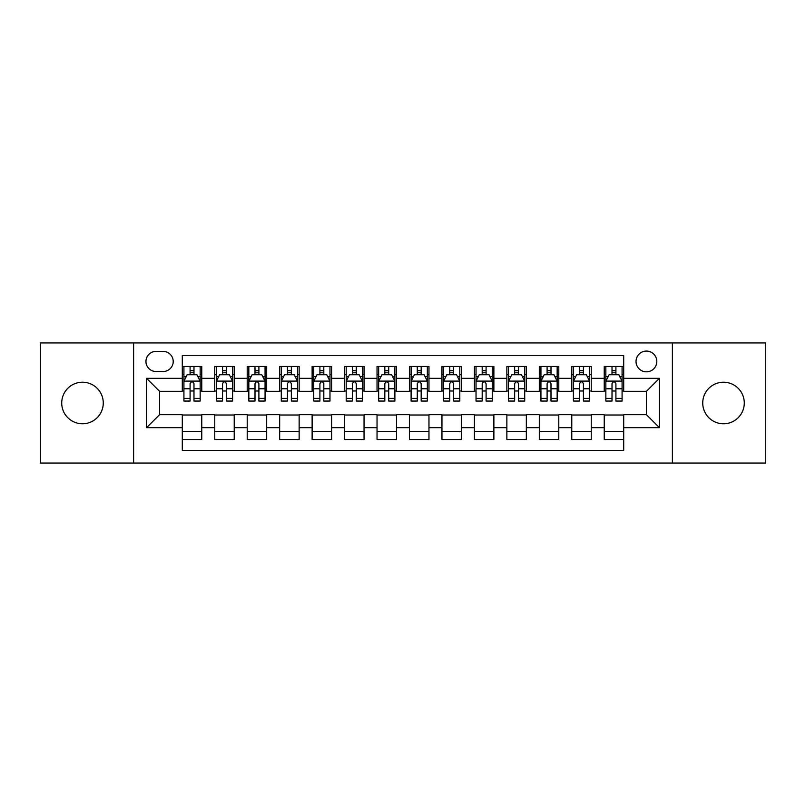 <?xml version="1.0" encoding="UTF-8"?>
<svg xmlns="http://www.w3.org/2000/svg" width="806" height="806" viewBox="0 0 806 806"><rect width="100%" height="100%" fill="white"/><g stroke="black" fill="none" stroke-linecap="round" stroke-linejoin="round"><path stroke-width="1.21" d="M723.506 382.225A20.775 20.775 0 0 0 702.731 403A20.775 20.775 0 0 0 723.506 423.775A20.775 20.775 0 0 0 744.281 403A20.775 20.775 0 0 0 723.506 382.225M82.494 382.225A20.775 20.775 0 0 0 61.719 403A20.775 20.775 0 0 0 82.494 423.775A20.775 20.775 0 0 0 103.269 403A20.775 20.775 0 0 0 82.494 382.225M646.422 351.073A10.387 10.387 0 0 0 636.035 361.461A10.387 10.387 0 0 0 646.422 371.838A10.387 10.387 0 0 0 656.809 361.461A10.387 10.387 0 0 0 646.422 351.073M672.385 463.047L765.7 463.047L765.7 342.953L672.385 342.953L672.385 463.047L133.615 463.047L133.615 342.953L40.3 342.953L40.3 463.047L133.615 463.047M623.703 366.488L604.228 366.488L604.228 378.336L591.251 378.336L591.251 391.313L604.228 391.313L604.228 378.336M591.251 378.336L591.251 366.488L571.776 366.488L571.776 378.336L558.79 378.336L558.79 391.313L571.776 391.313L571.776 378.336M558.79 378.336L558.79 366.488L539.315 366.488L539.315 378.336L526.338 378.336L526.338 391.313L539.315 391.313L539.315 378.336M526.338 378.336L526.338 366.488L506.863 366.488L506.863 378.336L493.877 378.336L493.877 391.313L506.863 391.313L506.863 378.336M493.877 378.336L493.877 366.488L474.402 366.488L474.402 378.336L461.425 378.336L461.425 391.313L474.402 391.313L474.402 378.336M461.425 378.336L461.425 366.488L441.95 366.488L441.95 378.336L428.963 378.336L428.963 391.313L441.95 391.313L441.95 378.336M428.963 378.336L428.963 366.488L409.488 366.488L409.488 378.336L396.512 378.336L396.512 391.313L409.488 391.313L409.488 378.336M396.512 378.336L396.512 366.488L377.037 366.488L377.037 378.336L364.05 378.336L364.05 391.313L377.037 391.313L377.037 378.336M364.05 378.336L364.05 366.488L344.575 366.488L344.575 378.336L331.598 378.336L331.598 391.313L344.575 391.313L344.575 378.336M331.598 378.336L331.598 366.488L312.124 366.488L312.124 378.336L299.137 378.336L299.137 391.313L312.124 391.313L312.124 378.336M299.137 378.336L299.137 366.488L279.662 366.488L279.662 378.336L266.685 378.336L266.685 391.313L279.662 391.313L279.662 378.336M266.685 378.336L266.685 366.488L247.21 366.488L247.21 378.336L234.224 378.336L234.224 391.313L247.21 391.313L247.21 378.336M234.224 378.336L234.224 366.488L214.749 366.488L214.749 391.313L201.772 391.313L201.772 366.488L182.297 366.488M182.297 439.512L201.772 439.512L201.772 414.687L214.749 414.687L214.749 439.512L234.224 439.512L234.224 414.687L247.21 414.687L247.21 427.664L234.224 427.664M247.21 427.664L247.21 439.512L266.685 439.512L266.685 414.687L279.662 414.687L279.662 427.664L266.685 427.664M279.662 427.664L279.662 439.512L299.137 439.512L299.137 414.687L312.124 414.687L312.124 427.664L299.137 427.664M312.124 427.664L312.124 439.512L331.598 439.512L331.598 414.687L344.575 414.687L344.575 427.664L331.598 427.664M344.575 427.664L344.575 439.512L364.05 439.512L364.05 414.687L377.037 414.687L377.037 427.664L364.05 427.664M377.037 427.664L377.037 439.512L396.512 439.512L396.512 414.687L409.488 414.687L409.488 427.664L396.512 427.664M409.488 427.664L409.488 439.512L428.963 439.512L428.963 414.687L441.95 414.687L441.95 427.664L428.963 427.664M441.95 427.664L441.95 439.512L461.425 439.512L461.425 414.687L474.402 414.687L474.402 427.664L461.425 427.664M474.402 427.664L474.402 439.512L493.877 439.512L493.877 414.687L506.863 414.687L506.863 427.664L493.877 427.664M506.863 427.664L506.863 439.512L526.338 439.512L526.338 414.687L539.315 414.687L539.315 427.664L526.338 427.664M539.315 427.664L539.315 439.512L558.79 439.512L558.79 414.687L571.776 414.687L571.776 427.664L558.79 427.664M571.776 427.664L571.776 439.512L591.251 439.512L591.251 414.687L604.228 414.687L604.228 427.664L591.251 427.664M156.011 371.516L163.144 371.516A10.065 10.065 0 0 0 173.209 361.461A10.065 10.065 0 0 0 163.144 351.396L156.011 351.396A10.065 10.065 0 0 0 145.946 361.461A10.065 10.065 0 0 0 156.011 371.516M672.385 342.953L133.615 342.953M623.703 378.336L623.703 355.617L182.297 355.617L182.297 391.313L159.578 391.313L159.578 414.687L182.297 414.687L182.297 450.383L623.703 450.383L623.703 414.687L646.422 414.687L646.422 391.313L623.703 391.313L623.703 378.336L659.409 378.336L659.409 427.664L623.703 427.664M182.297 427.664L146.591 427.664L146.591 378.336L182.297 378.336M604.228 427.664L604.228 439.512L623.703 439.512M182.297 374.599L183.919 374.599M190.085 374.599L193.984 374.599M200.15 374.599L201.772 374.599M182.297 390.991L183.919 390.991M190.085 390.991L193.984 390.991M200.15 390.991L201.772 390.991M182.297 415.009L201.772 415.009M182.297 431.401L201.772 431.401M214.749 390.991L216.381 390.991M222.547 390.991L226.436 390.991M232.602 390.991L234.224 390.991M214.749 374.599L216.381 374.599M222.547 374.599L226.436 374.599M232.602 374.599L234.224 374.599M214.749 415.009L234.224 415.009M214.749 431.401L234.224 431.401M247.21 415.009L266.685 415.009M247.21 431.401L266.685 431.401M247.21 374.599L248.832 374.599M254.998 374.599L258.897 374.599M265.063 374.599L266.685 374.599M247.21 390.991L248.832 390.991M254.998 390.991L258.897 390.991M265.063 390.991L266.685 390.991M279.662 415.009L299.137 415.009M279.662 431.401L299.137 431.401M279.662 374.599L281.284 374.599M287.46 374.599L291.349 374.599M297.515 374.599L299.137 374.599M279.662 390.991L281.284 390.991M287.46 390.991L291.349 390.991M297.515 390.991L299.137 390.991M312.124 415.009L331.598 415.009M312.124 431.401L331.598 431.401M312.124 374.599L313.746 374.599M319.911 374.599L323.81 374.599M329.976 374.599L331.598 374.599M312.124 390.991L313.746 390.991M319.911 390.991L323.81 390.991M329.976 390.991L331.598 390.991M344.575 415.009L364.05 415.009M344.575 431.401L364.05 431.401M344.575 374.599L346.197 374.599M352.363 374.599L356.262 374.599M362.428 374.599L364.05 374.599M344.575 390.991L346.197 390.991M352.363 390.991L356.262 390.991M362.428 390.991L364.05 390.991M377.037 415.009L396.512 415.009M377.037 431.401L396.512 431.401M377.037 374.599L378.659 374.599M384.825 374.599L388.724 374.599M394.89 374.599L396.512 374.599M377.037 390.991L378.659 390.991M384.825 390.991L388.724 390.991M394.89 390.991L396.512 390.991M409.488 415.009L428.963 415.009M409.488 431.401L428.963 431.401M409.488 374.599L411.11 374.599M417.276 374.599L421.175 374.599M427.341 374.599L428.963 374.599M409.488 390.991L411.11 390.991M417.276 390.991L421.175 390.991M427.341 390.991L428.963 390.991M441.95 415.009L461.425 415.009M441.95 431.401L461.425 431.401M441.95 374.599L443.572 374.599M449.738 374.599L453.637 374.599M459.803 374.599L461.425 374.599M441.95 390.991L443.572 390.991M449.738 390.991L453.637 390.991M459.803 390.991L461.425 390.991M474.402 415.009L493.877 415.009M474.402 431.401L493.877 431.401M474.402 374.599L476.024 374.599M482.19 374.599L486.089 374.599M492.254 374.599L493.877 374.599M474.402 390.991L476.024 390.991M482.19 390.991L486.089 390.991M492.254 390.991L493.877 390.991M506.863 415.009L526.338 415.009M506.863 431.401L526.338 431.401M506.863 374.599L508.485 374.599M514.651 374.599L518.54 374.599M524.716 374.599L526.338 374.599M506.863 390.991L508.485 390.991M514.651 390.991L518.54 390.991M524.716 390.991L526.338 390.991M539.315 415.009L558.79 415.009M539.315 431.401L558.79 431.401M539.315 374.599L540.937 374.599M547.103 374.599L551.002 374.599M557.168 374.599L558.79 374.599M539.315 390.991L540.937 390.991M547.103 390.991L551.002 390.991M557.168 390.991L558.79 390.991M571.776 415.009L591.251 415.009M571.776 431.401L591.251 431.401M571.776 374.599L573.398 374.599M579.564 374.599L583.453 374.599M589.619 374.599L591.251 374.599M571.776 390.991L573.398 390.991M579.564 390.991L583.453 390.991M589.619 390.991L591.251 390.991M604.228 415.009L623.703 415.009M604.228 431.401L623.703 431.401M604.228 374.599L605.85 374.599M612.016 374.599L615.915 374.599M622.081 374.599L623.703 374.599M604.228 390.991L605.85 390.991M612.016 390.991L615.915 390.991M622.081 390.991L623.703 390.991M159.578 391.313L146.591 378.336M159.578 414.687L146.591 427.664M659.409 378.336L646.422 391.313M659.409 427.664L646.422 414.687M193.984 370.71L190.085 370.71M200.15 398.406L193.984 398.406L193.984 401.056L200.15 401.056L200.15 381.258L196.906 374.76L187.163 374.76L183.919 381.258L183.919 401.056L190.085 401.056L190.085 398.406L183.919 398.406M183.919 381.258L183.919 366.488M200.15 381.258L200.15 366.488M190.085 374.76L190.085 366.488M193.984 366.488L193.984 374.76M193.984 398.406L193.984 383.686C192.684 381.188 191.385 381.188 190.085 383.686L190.085 398.406M226.436 370.71L222.547 370.71M232.602 398.406L226.436 398.406L226.436 401.056L232.602 401.056L232.602 381.258L229.357 374.76L219.625 374.76L216.381 381.258L216.381 401.056L222.547 401.056L222.547 398.406L216.381 398.406M216.381 381.258L216.381 366.488M232.602 381.258L232.602 366.488M222.547 374.76L222.547 366.488M226.436 366.488L226.436 374.76M226.436 398.406L226.436 383.686C225.136 381.188 223.846 381.188 222.547 383.686L222.547 398.406M258.897 370.71L254.998 370.71M265.063 398.406L258.897 398.406L258.897 401.056L265.063 401.056L265.063 381.258L261.819 374.76L252.077 374.76L248.832 381.258L248.832 401.056L254.998 401.056L254.998 398.406L248.832 398.406M248.832 381.258L248.832 366.488M265.063 381.258L265.063 366.488M254.998 374.76L254.998 366.488M258.897 366.488L258.897 374.76M258.897 398.406L258.897 383.686C257.598 381.188 256.298 381.188 254.998 383.686L254.998 398.406M291.349 370.71L287.46 370.71M297.515 398.406L291.349 398.406L291.349 401.056L297.515 401.056L297.515 381.258L294.271 374.76L284.538 374.76L281.284 381.258L281.284 401.056L287.46 401.056L287.46 398.406L281.284 398.406M281.284 381.258L281.284 366.488M297.515 381.258L297.515 366.488M287.46 374.76L287.46 366.488M291.349 366.488L291.349 374.76M291.349 398.406L291.349 383.686C290.049 381.188 288.76 381.188 287.46 383.686L287.46 398.406M323.81 370.71L319.911 370.71M329.976 398.406L323.81 398.406L323.81 401.056L329.976 401.056L329.976 381.258L326.732 374.76L316.99 374.76L313.746 381.258L313.746 401.056L319.911 401.056L319.911 398.406L313.746 398.406M313.746 381.258L313.746 366.488M329.976 381.258L329.976 366.488M319.911 374.76L319.911 366.488M323.81 366.488L323.81 374.76M323.81 398.406L323.81 383.686C322.511 381.188 321.211 381.188 319.911 383.686L319.911 398.406M356.262 370.71L352.363 370.71M362.428 398.406L356.262 398.406L356.262 401.056L362.428 401.056L362.428 381.258L359.184 374.76L349.451 374.76L346.197 381.258L346.197 401.056L352.363 401.056L352.363 398.406L346.197 398.406M346.197 381.258L346.197 366.488M362.428 381.258L362.428 366.488M352.363 374.76L352.363 366.488M356.262 366.488L356.262 374.76M356.262 398.406L356.262 383.686C354.962 381.188 353.673 381.188 352.363 383.686L352.363 398.406M388.724 370.71L384.825 370.71M394.89 398.406L388.724 398.406L388.724 401.056L394.89 401.056L394.89 381.258L391.635 374.76L381.903 374.76L378.659 381.258L378.659 401.056L384.825 401.056L384.825 398.406L378.659 398.406M378.659 381.258L378.659 366.488M394.89 381.258L394.89 366.488M384.825 374.76L384.825 366.488M388.724 366.488L388.724 374.76M388.724 398.406L388.724 383.686C387.424 381.188 386.124 381.188 384.825 383.686L384.825 398.406M421.175 370.71L417.276 370.71M427.341 398.406L421.175 398.406L421.175 401.056L427.341 401.056L427.341 381.258L424.097 374.76L414.365 374.76L411.11 381.258L411.11 401.056L417.276 401.056L417.276 398.406L411.11 398.406M411.11 381.258L411.11 366.488M427.341 381.258L427.341 366.488M417.276 374.76L417.276 366.488M421.175 366.488L421.175 374.76M421.175 398.406L421.175 383.686C419.876 381.188 418.576 381.188 417.276 383.686L417.276 398.406M453.637 370.71L449.738 370.71M459.803 398.406L453.637 398.406L453.637 401.056L459.803 401.056L459.803 381.258L456.549 374.76L446.816 374.76L443.572 381.258L443.572 401.056L449.738 401.056L449.738 398.406L443.572 398.406M443.572 381.258L443.572 366.488M459.803 381.258L459.803 366.488M449.738 374.76L449.738 366.488M453.637 366.488L453.637 374.76M453.637 398.406L453.637 383.686C452.337 381.188 451.038 381.188 449.738 383.686L449.738 398.406M486.089 370.71L482.19 370.71M492.254 398.406L486.089 398.406L486.089 401.056L492.254 401.056L492.254 381.258L489.01 374.76L479.268 374.76L476.024 381.258L476.024 401.056L482.19 401.056L482.19 398.406L476.024 398.406M476.024 381.258L476.024 366.488M492.254 381.258L492.254 366.488M482.19 374.76L482.19 366.488M486.089 366.488L486.089 374.76M486.089 398.406L486.089 383.686C484.789 381.188 483.489 381.188 482.19 383.686L482.19 398.406M518.54 370.71L514.651 370.71M524.716 398.406L518.54 398.406L518.54 401.056L524.716 401.056L524.716 381.258L521.462 374.76L511.729 374.76L508.485 381.258L508.485 401.056L514.651 401.056L514.651 398.406L508.485 398.406M508.485 381.258L508.485 366.488M524.716 381.258L524.716 366.488M514.651 374.76L514.651 366.488M518.54 366.488L518.54 374.76M518.54 398.406L518.54 383.686C517.25 381.188 515.951 381.188 514.651 383.686L514.651 398.406M551.002 370.71L547.103 370.71M557.168 398.406L551.002 398.406L551.002 401.056L557.168 401.056L557.168 381.258L553.923 374.76L544.181 374.76L540.937 381.258L540.937 401.056L547.103 401.056L547.103 398.406L540.937 398.406M540.937 381.258L540.937 366.488M557.168 381.258L557.168 366.488M547.103 374.76L547.103 366.488M551.002 366.488L551.002 374.76M551.002 398.406L551.002 383.686C549.702 381.188 548.402 381.188 547.103 383.686L547.103 398.406M583.453 370.71L579.564 370.71M589.619 398.406L583.453 398.406L583.453 401.056L589.619 401.056L589.619 381.258L586.375 374.76L576.643 374.76L573.398 381.258L573.398 401.056L579.564 401.056L579.564 398.406L573.398 398.406M573.398 381.258L573.398 366.488M589.619 381.258L589.619 366.488M579.564 374.76L579.564 366.488M583.453 366.488L583.453 374.76M583.453 398.406L583.453 383.686C582.164 381.188 580.864 381.188 579.564 383.686L579.564 398.406M615.915 370.71L612.016 370.71M622.081 398.406L615.915 398.406L615.915 401.056L622.081 401.056L622.081 381.258L618.837 374.76L609.094 374.76L605.85 381.258L605.85 401.056L612.016 401.056L612.016 398.406L605.85 398.406M605.85 381.258L605.85 366.488M622.081 381.258L622.081 366.488M612.016 374.76L612.016 366.488M615.915 366.488L615.915 374.76M615.915 398.406L615.915 383.686C614.615 381.188 613.316 381.188 612.016 383.686L612.016 398.406M214.749 427.664L201.772 427.664M214.749 378.336L201.772 378.336M200.069 381.097L184 381.097M183.919 376.553L186.277 376.553M197.792 376.553L200.15 376.553M190.085 388.774L183.919 388.774M200.15 388.774L193.984 388.774M193.984 372.775L190.085 372.775M232.521 381.097L216.461 381.097M216.381 376.553L218.728 376.553M230.254 376.553L232.602 376.553M222.547 388.774L216.381 388.774M232.602 388.774L226.436 388.774M226.436 372.775L222.547 372.775M264.983 381.097L248.913 381.097M248.832 376.553L251.19 376.553M262.706 376.553L265.063 376.553M254.998 388.774L248.832 388.774M265.063 388.774L258.897 388.774M258.897 372.775L254.998 372.775M297.434 381.097L281.375 381.097M281.284 376.553L283.641 376.553M295.167 376.553L297.515 376.553M287.46 388.774L281.284 388.774M297.515 388.774L291.349 388.774M291.349 372.775L287.46 372.775M329.896 381.097L313.826 381.097M313.746 376.553L316.093 376.553M327.619 376.553L329.976 376.553M319.911 388.774L313.746 388.774M329.976 388.774L323.81 388.774M323.81 372.775L319.911 372.775M362.347 381.097L346.278 381.097M346.197 376.553L348.555 376.553M360.08 376.553L362.428 376.553M352.363 388.774L346.197 388.774M362.428 388.774L356.262 388.774M356.262 372.775L352.363 372.775M394.809 381.097L378.739 381.097M378.659 376.553L381.006 376.553M392.532 376.553L394.89 376.553M384.825 388.774L378.659 388.774M394.89 388.774L388.724 388.774M388.724 372.775L384.825 372.775M427.261 381.097L411.191 381.097M411.11 376.553L413.468 376.553M424.994 376.553L427.341 376.553M417.276 388.774L411.11 388.774M427.341 388.774L421.175 388.774M421.175 372.775L417.276 372.775M459.722 381.097L443.653 381.097M443.572 376.553L445.92 376.553M457.445 376.553L459.803 376.553M449.738 388.774L443.572 388.774M459.803 388.774L453.637 388.774M453.637 372.775L449.738 372.775M492.174 381.097L476.104 381.097M476.024 376.553L478.381 376.553M489.907 376.553L492.254 376.553M482.19 388.774L476.024 388.774M492.254 388.774L486.089 388.774M486.089 372.775L482.19 372.775M524.625 381.097L508.566 381.097M508.485 376.553L510.833 376.553M522.359 376.553L524.716 376.553M514.651 388.774L508.485 388.774M524.716 388.774L518.54 388.774M518.54 372.775L514.651 372.775M557.087 381.097L541.017 381.097M540.937 376.553L543.294 376.553M554.81 376.553L557.168 376.553M547.103 388.774L540.937 388.774M557.168 388.774L551.002 388.774M551.002 372.775L547.103 372.775M589.539 381.097L573.479 381.097M573.398 376.553L575.746 376.553M587.272 376.553L589.619 376.553M579.564 388.774L573.398 388.774M589.619 388.774L583.453 388.774M583.453 372.775L579.564 372.775M622 381.097L605.931 381.097M605.85 376.553L608.208 376.553M619.723 376.553L622.081 376.553M612.016 388.774L605.85 388.774M622.081 388.774L615.915 388.774M615.915 372.775L612.016 372.775"/></g></svg>
